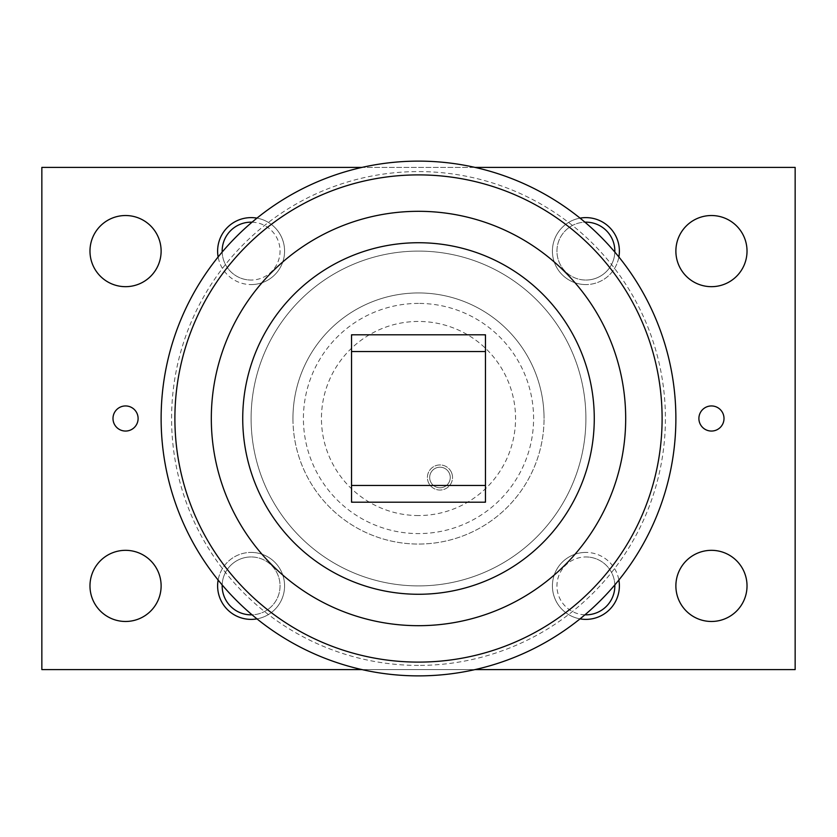 <?xml version="1.0" encoding="UTF-8"?>
<svg xmlns="http://www.w3.org/2000/svg" width="837" height="837" viewBox="0 0 837 837"><rect width="100%" height="100%" fill="white"/><g stroke="black" fill="none" stroke-linecap="round" stroke-linejoin="round"><path stroke-width="0.63" stroke-dasharray="4.18 3.14" d="M585.9 418.5A167.4 167.4 0 0 1 418.5 585.9A167.4 167.4 0 0 1 251.1 418.5A167.4 167.4 0 0 1 418.5 251.1A167.4 167.4 0 0 1 585.9 418.5A167.4 167.4 0 0 1 418.5 585.9A167.4 167.4 0 0 1 251.1 418.5A167.4 167.4 0 0 1 418.5 251.1A167.4 167.4 0 0 1 585.9 418.5M418.5 303.412A115.087 115.087 0 0 0 303.412 418.5A115.087 115.087 0 0 0 418.5 533.587A115.087 115.087 0 0 0 533.587 418.5A115.087 115.087 0 0 0 418.5 303.412M418.5 515.55A97.05 97.05 0 0 1 321.45 418.5A97.05 97.05 0 0 1 418.5 321.45A97.05 97.05 0 0 1 515.55 418.5A97.05 97.05 0 0 1 418.5 515.55M675.877 418.5A257.377 257.377 0 0 1 418.5 675.877A257.377 257.377 0 0 1 161.122 418.5A257.377 257.377 0 0 1 418.5 161.122A257.377 257.377 0 0 1 675.877 418.5A257.377 257.377 0 0 0 418.5 161.122A257.377 257.377 0 0 0 161.122 418.5M594.27 418.5A175.77 175.77 0 0 1 418.5 594.27A175.77 175.77 0 0 1 242.73 418.5A175.77 175.77 0 0 0 418.5 594.27A175.77 175.77 0 0 0 594.27 418.5A175.77 175.77 0 0 1 418.5 594.27A175.77 175.77 0 0 1 242.73 418.5A175.77 175.77 0 0 1 418.5 242.73A175.77 175.77 0 0 1 594.27 418.5A175.77 175.77 0 0 0 418.5 242.73A175.77 175.77 0 0 0 242.73 418.5A175.77 175.77 0 0 1 418.5 242.73A175.77 175.77 0 0 1 594.27 418.5M351.54 485.46L351.54 334.8L485.46 334.8L485.46 502.2L351.54 502.2L351.54 485.46M675.877 251.1A35.572 35.572 0 0 0 711.45 286.672A35.572 35.572 0 0 0 747.022 251.1A35.572 35.572 0 0 0 711.45 215.527A35.572 35.572 0 0 0 675.877 251.1M675.877 585.9A35.572 35.572 0 0 0 711.45 621.472A35.572 35.572 0 0 0 747.022 585.9A35.572 35.572 0 0 0 711.45 550.327A35.572 35.572 0 0 0 675.877 585.9M89.977 251.1A35.572 35.572 0 0 0 125.55 286.672A35.572 35.572 0 0 0 161.122 251.1A35.572 35.572 0 0 0 125.55 215.527A35.572 35.572 0 0 0 89.977 251.1M89.977 585.9A35.572 35.572 0 0 0 125.55 621.472A35.572 35.572 0 0 0 161.122 585.9A35.572 35.572 0 0 0 125.55 550.327A35.572 35.572 0 0 0 89.977 585.9M698.895 418.5A12.555 12.555 0 0 0 711.45 431.055A12.555 12.555 0 0 0 724.005 418.5A12.555 12.555 0 0 0 711.45 405.945A12.555 12.555 0 0 0 698.895 418.5M112.995 418.5A12.555 12.555 0 0 0 125.55 431.055A12.555 12.555 0 0 0 138.105 418.5A12.555 12.555 0 0 0 125.55 405.945A12.555 12.555 0 0 0 112.995 418.5M614.829 252.073A28.95 28.95 0 0 1 585.9 280.05A28.95 28.95 0 0 0 614.85 251.1A28.95 28.95 0 0 0 585.9 222.15A28.95 28.95 0 0 0 556.95 251.1A28.95 28.95 0 0 0 585.9 280.05A28.95 28.95 0 0 1 556.95 251.592A28.95 28.95 0 0 1 584.927 222.171M618.867 256.949A33.48 33.48 0 0 1 585.9 284.58A33.48 33.48 0 0 0 619.38 251.1A33.48 33.48 0 0 0 585.9 217.62A33.48 33.48 0 0 0 552.42 251.1A33.48 33.48 0 0 0 585.9 284.58A33.48 33.48 0 0 1 580.051 218.133M584.927 614.829A28.95 28.95 0 0 1 556.95 585.408A28.95 28.95 0 0 1 585.9 556.95A28.95 28.95 0 0 0 556.95 585.9A28.95 28.95 0 0 0 585.9 614.85A28.95 28.95 0 0 0 614.85 585.9A28.95 28.95 0 0 0 585.9 556.95A28.95 28.95 0 0 1 614.829 584.927M580.051 618.867A33.48 33.48 0 0 1 585.9 552.42A33.48 33.48 0 0 0 552.42 585.9A33.48 33.48 0 0 0 585.9 619.38A33.48 33.48 0 0 0 619.38 585.9A33.48 33.48 0 0 0 585.9 552.42A33.48 33.48 0 0 1 618.867 580.051M252.073 222.171A28.95 28.95 0 0 1 280.05 251.592A28.95 28.95 0 0 1 251.1 280.05A28.95 28.95 0 0 0 280.05 251.1A28.95 28.95 0 0 0 251.1 222.15A28.95 28.95 0 0 0 222.15 251.1A28.95 28.95 0 0 0 251.1 280.05A28.95 28.95 0 0 1 222.171 252.073M256.949 218.133A33.48 33.48 0 0 1 251.1 284.58A33.48 33.48 0 0 0 284.58 251.1A33.48 33.48 0 0 0 251.1 217.62A33.48 33.48 0 0 0 217.62 251.1A33.48 33.48 0 0 0 251.1 284.58A33.48 33.48 0 0 1 218.133 256.949M222.171 584.927A28.95 28.95 0 0 1 251.1 556.95A28.95 28.95 0 0 0 222.15 585.9A28.95 28.95 0 0 0 251.1 614.85A28.95 28.95 0 0 0 280.05 585.9A28.95 28.95 0 0 0 251.1 556.95A28.95 28.95 0 0 1 280.05 585.408A28.95 28.95 0 0 1 252.073 614.829M218.133 580.051A33.48 33.48 0 0 1 251.1 552.42A33.48 33.48 0 0 0 217.62 585.9A33.48 33.48 0 0 0 251.1 619.38A33.48 33.48 0 0 0 284.58 585.9A33.48 33.48 0 0 0 251.1 552.42A33.48 33.48 0 0 1 256.949 618.867M292.95 418.5A125.55 125.55 0 0 0 418.5 544.05A125.55 125.55 0 0 0 544.05 418.5A125.55 125.55 0 0 1 418.5 544.05A125.55 125.55 0 0 1 292.95 418.5A125.55 125.55 0 0 1 418.5 292.95A125.55 125.55 0 0 1 544.05 418.5A125.55 125.55 0 0 0 418.5 292.95A125.55 125.55 0 0 0 292.95 418.5M430.302 481.013A10.295 10.295 0 0 0 443.484 487.155A10.295 10.295 0 0 0 449.636 473.972A10.295 10.295 0 0 0 436.454 467.82A10.295 10.295 0 0 0 430.302 481.013A10.295 10.295 0 0 0 443.484 487.155A10.295 10.295 0 0 0 449.636 473.972A10.295 10.295 0 0 0 436.454 467.82A10.295 10.295 0 0 0 430.302 481.013A10.295 10.295 0 0 0 443.484 487.155A10.295 10.295 0 0 0 449.636 473.972A10.295 10.295 0 0 0 436.454 467.82A10.295 10.295 0 0 0 430.302 481.013A10.295 10.295 0 0 0 443.484 487.155A10.295 10.295 0 0 0 449.636 473.972A10.295 10.295 0 0 0 436.454 467.82A10.295 10.295 0 0 0 430.302 481.013M451.771 473.198A12.555 12.555 0 0 0 435.679 465.696A12.555 12.555 0 0 0 428.167 481.788A12.555 12.555 0 0 0 444.269 489.289A12.555 12.555 0 0 0 451.771 473.198A12.555 12.555 0 0 0 435.679 465.696A12.555 12.555 0 0 0 428.167 481.788A12.555 12.555 0 0 0 444.269 489.289A12.555 12.555 0 0 0 451.771 473.198M362.002 669.6L474.997 669.6M474.997 167.4L362.002 167.4M41.85 669.6L41.85 167.4L795.15 167.4L795.15 669.6L41.85 669.6M418.5 665.415A246.915 246.915 0 0 1 171.585 418.5A246.915 246.915 0 0 1 418.5 171.585A246.915 246.915 0 0 1 665.415 418.5A246.915 246.915 0 0 1 418.5 665.415"/><path stroke-width="1.26" d="M418.5 675.877A257.377 257.377 0 0 1 161.122 418.5A257.377 257.377 0 0 1 418.5 161.122A257.377 257.377 0 0 1 675.877 418.5A257.377 257.377 0 0 1 418.5 675.877A257.377 257.377 0 0 1 161.122 418.5A257.377 257.377 0 0 1 418.5 161.122M418.5 662.109A243.609 243.609 0 0 0 662.109 418.5A243.609 243.609 0 0 0 418.5 174.891A243.609 243.609 0 0 0 174.891 418.5A243.609 243.609 0 0 0 418.5 662.109M418.5 625.689A207.189 207.189 0 0 0 625.689 418.5A207.189 207.189 0 0 0 418.5 211.311A207.189 207.189 0 0 0 211.311 418.5A207.189 207.189 0 0 0 418.5 625.689M242.73 418.5A175.77 175.77 0 0 0 418.5 594.27A175.77 175.77 0 0 0 594.27 418.5A175.77 175.77 0 0 0 418.5 242.73A175.77 175.77 0 0 0 242.73 418.5M747.022 251.1A35.572 35.572 0 0 1 711.45 286.672A35.572 35.572 0 0 1 675.877 251.1A35.572 35.572 0 0 1 711.45 215.527A35.572 35.572 0 0 1 747.022 251.1M747.022 585.9A35.572 35.572 0 0 1 711.45 621.472A35.572 35.572 0 0 1 675.877 585.9A35.572 35.572 0 0 1 711.45 550.327A35.572 35.572 0 0 1 747.022 585.9M161.122 251.1A35.572 35.572 0 0 1 125.55 286.672A35.572 35.572 0 0 1 89.977 251.1A35.572 35.572 0 0 1 125.55 215.527A35.572 35.572 0 0 1 161.122 251.1M161.122 585.9A35.572 35.572 0 0 1 125.55 621.472A35.572 35.572 0 0 1 89.977 585.9A35.572 35.572 0 0 1 125.55 550.327A35.572 35.572 0 0 1 161.122 585.9M724.005 418.5A12.555 12.555 0 0 1 711.45 431.055A12.555 12.555 0 0 1 698.895 418.5A12.555 12.555 0 0 1 711.45 405.945A12.555 12.555 0 0 1 724.005 418.5M138.105 418.5A12.555 12.555 0 0 1 125.55 431.055A12.555 12.555 0 0 1 112.995 418.5A12.555 12.555 0 0 1 125.55 405.945A12.555 12.555 0 0 1 138.105 418.5M584.927 222.171A28.95 28.95 0 0 1 614.829 252.073M580.051 218.133A33.48 33.48 0 0 1 618.867 256.949M614.829 584.927A28.95 28.95 0 0 1 584.927 614.829M618.867 580.051A33.48 33.48 0 0 1 580.051 618.867M222.171 252.073A28.95 28.95 0 0 1 252.073 222.171M218.133 256.949A33.48 33.48 0 0 1 256.949 218.133M252.073 614.829A28.95 28.95 0 0 1 222.171 584.927M256.949 618.867A33.48 33.48 0 0 1 218.133 580.051M362.002 167.4L41.85 167.4L41.85 669.6L362.002 669.6M474.997 669.6L795.15 669.6L795.15 167.4L474.997 167.4M401.896 334.8L485.46 334.8L485.46 502.2L351.54 502.2L351.54 334.8L401.896 334.8M483.441 334.8L485.46 334.915M351.54 334.915L353.559 334.8M353.559 502.2L351.54 502.085M485.46 502.085L483.441 502.2M485.46 351.54L351.54 351.54M485.46 485.46L351.54 485.46"/></g></svg>
